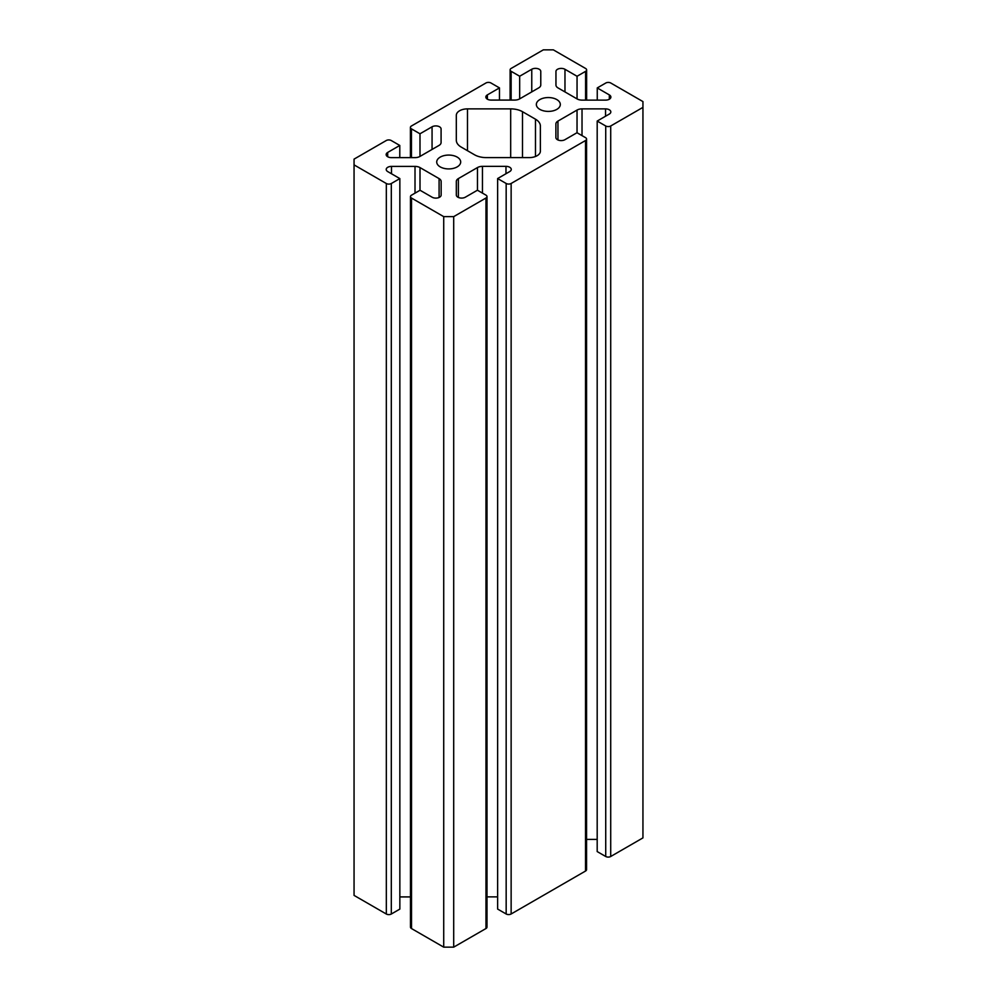 <?xml version="1.0" encoding="UTF-8"?>
<svg xmlns="http://www.w3.org/2000/svg" width="997" height="997" viewBox="0 0 997 997"><rect width="100%" height="100%" fill="white"/><g stroke="black" fill="none" stroke-linecap="round" stroke-linejoin="round"><path stroke-width="1.5" d="M386.325 183.51A3.527 2.031 0 0 0 391.31 183.51L399.847 178.588L399.847 909.09L391.31 914.025A3.527 2.031 180 0 1 386.325 914.025L386.325 183.51L354.06 164.879L354.06 159.121L386.263 140.527A3.527 2.031 0 0 1 391.248 140.527L399.785 145.45L387.696 152.429A5.284 3.053 0 0 0 386.151 154.585A5.284 3.053 0 0 0 387.696 156.741A5.284 3.053 0 0 0 391.422 157.638L414.951 157.638A7.041 4.063 180 0 0 419.936 156.442L439.029 145.425A7.041 4.063 180 0 0 441.085 142.546L441.085 128.962A5.284 3.053 180 0 0 437.833 126.145A5.284 3.053 180 0 0 432.062 126.806L419.986 133.785L411.449 128.862L411.449 157.638M485.963 198.017A3.527 2.031 0 0 0 486.985 196.571L486.985 927.085A3.527 2.031 180 0 1 485.963 928.531L485.963 198.017L453.697 216.636L443.715 216.636L411.512 198.054A3.527 2.031 0 0 1 410.477 196.608A3.527 2.031 0 0 1 411.512 195.175L420.049 190.253L432.125 197.219A5.284 3.053 0 0 0 439.602 197.219A5.284 3.053 0 0 0 441.148 195.063L441.148 181.479L441.148 195.063M486.985 196.571A3.527 2.031 0 0 0 485.963 195.138L477.426 190.215L465.337 197.194A5.284 3.053 180 0 1 457.872 197.194A5.284 3.053 180 0 1 456.327 195.038L456.327 181.454A7.041 4.063 180 0 1 458.383 178.575L477.476 167.558A7.041 4.063 180 0 1 482.448 166.362L505.978 166.362A5.284 3.053 0 0 1 511.262 169.415A5.284 3.053 0 0 1 509.716 171.571L497.628 178.55L506.164 183.473A3.527 2.031 0 0 0 511.137 183.473L585.526 140.527A3.527 2.031 0 0 0 586.56 139.094A3.527 2.031 0 0 0 585.526 137.648L576.989 132.726L564.913 139.705A5.284 3.053 180 0 1 557.435 139.705A5.284 3.053 180 0 1 555.89 137.549L555.89 123.964A7.041 4.063 180 0 1 557.946 121.086L557.946 139.966M610.712 125.983L610.712 856.498A3.527 2.031 180 0 1 605.727 856.498L597.191 851.575L597.191 121.061L605.727 125.983A3.527 2.031 0 0 0 610.712 125.983L642.94 107.377L642.94 101.582L610.775 83.013A3.527 2.031 0 0 0 605.79 83.013L597.253 87.935L609.341 94.914A5.284 3.053 180 0 1 610.887 97.07A5.284 3.053 180 0 1 609.341 99.226A5.284 3.053 180 0 1 605.615 100.124L582.086 100.124A7.041 4.063 180 0 1 577.101 98.927L558.008 87.91A7.041 4.063 180 0 1 555.952 85.032L555.952 71.448L555.952 85.032M577.051 98.902L577.051 76.271L585.588 71.348A3.527 2.031 0 0 0 586.622 69.902A3.527 2.031 0 0 0 585.588 68.469L553.335 49.85L543.328 49.85L511.137 68.432A3.527 2.031 0 0 0 510.115 69.865A3.527 2.031 0 0 0 511.137 71.31L519.674 76.233L531.762 69.254A5.284 3.053 180 0 1 539.227 69.254A5.284 3.053 180 0 1 540.773 71.41L540.773 84.994A7.041 4.063 180 0 1 538.716 87.873L519.624 98.89A7.041 4.063 180 0 1 514.651 100.086L491.122 100.086A5.284 3.053 0 0 1 485.838 97.033A5.284 3.053 0 0 1 487.383 94.877L499.472 87.898L490.935 82.975A3.527 2.031 0 0 0 485.963 82.975L411.449 125.983A3.527 2.031 0 0 0 410.415 127.429A3.527 2.031 0 0 0 411.449 128.862M556.812 99.588A11.989 6.917 0 0 0 543.751 98.08A11.989 6.917 0 0 0 536.349 104.486A11.989 6.917 0 0 0 539.851 109.371A11.989 6.917 0 0 0 552.924 110.879A11.989 6.917 0 0 0 560.314 104.486A11.989 6.917 0 0 0 556.812 99.588M457.187 157.102A11.989 6.917 0 0 0 444.114 155.607A11.989 6.917 0 0 0 436.723 162A11.989 6.917 0 0 0 440.225 166.898A11.989 6.917 0 0 0 453.286 168.393A11.989 6.917 0 0 0 460.689 162A11.989 6.917 0 0 0 457.187 157.102M540.374 126.021A16.725 9.658 0 0 0 535.476 119.191L522.503 111.701A16.725 9.658 0 0 0 510.676 108.872L467.493 108.872A11.179 6.456 0 0 0 456.314 115.328L456.314 140.253A16.725 9.658 0 0 0 461.212 147.082L474.535 154.784A16.725 9.658 0 0 0 486.362 157.613L529.195 157.613A11.179 6.456 0 0 0 540.374 151.158L540.374 126.021L540.374 151.158M577.039 132.751L577.039 110.069L557.946 121.086M577.039 110.069A7.041 4.063 180 0 1 582.024 108.872L582.024 135.629M597.191 121.061L609.279 114.082A5.284 3.053 0 0 0 610.825 111.926A5.284 3.053 0 0 0 605.553 108.872L582.024 108.872M577.051 76.271L564.975 69.291A5.284 3.053 0 0 0 559.205 68.631A5.284 3.053 0 0 0 555.952 71.448M399.847 178.588L387.758 171.609A5.284 3.053 180 0 1 386.213 169.453A5.284 3.053 180 0 1 391.485 166.399L415.014 166.399A7.041 4.063 180 0 1 419.999 167.583L439.091 178.613A7.041 4.063 180 0 1 441.148 181.479M453.697 216.636L453.697 947.15L485.963 928.531M453.697 947.15L443.715 947.15L411.512 928.556A3.527 2.031 180 0 1 410.477 927.123L410.477 196.608M399.847 896.914L410.477 896.914M354.06 164.879L354.06 895.393L386.325 914.025M610.712 856.498L642.94 837.891L642.94 107.377M597.191 839.387L586.56 839.387M586.56 139.094L586.56 869.608A3.527 2.031 180 0 1 585.526 871.042L585.526 140.527M511.137 183.473L511.137 913.987L585.526 871.042M511.137 913.987A3.527 2.031 180 0 1 506.164 913.987L497.628 909.065L497.628 178.55M486.985 896.876L497.628 896.876M443.715 216.636L443.715 947.15M499.472 100.086L499.472 87.898M519.674 98.865L519.674 76.233M597.253 100.124L597.253 87.935M419.986 156.417L419.986 133.785M399.785 157.638L399.785 145.45M456.314 140.265L456.314 115.328L456.314 140.265M609.341 99.226L609.341 94.914M531.762 91.886L531.762 69.254M411.512 198.054L411.512 928.556M605.553 116.238L605.553 108.872M605.727 856.498L605.727 125.983M487.383 99.189L487.383 94.877M511.137 71.31L511.137 100.086M585.588 100.124L585.588 71.348M564.975 91.923L564.975 69.291M458.383 178.575L458.383 197.456M477.476 190.24L477.476 167.558M482.448 166.362L482.448 193.106M505.978 173.727L505.978 166.362M506.164 913.987L506.164 183.473M391.31 183.51L391.31 914.025M391.485 173.765L391.485 166.399M415.014 193.144L415.014 166.399M419.999 167.583L419.999 190.277M439.091 197.481L439.091 178.613M432.062 149.438L432.062 126.806M387.696 156.741L387.696 152.429M535.476 156.492L535.476 119.191M467.493 150.709L467.493 108.872M510.676 157.613L510.676 108.872M522.503 157.613L522.503 111.701M586.622 100.124L586.622 69.902M410.415 157.638L410.415 127.429M510.115 100.086L510.115 69.865"/></g></svg>
